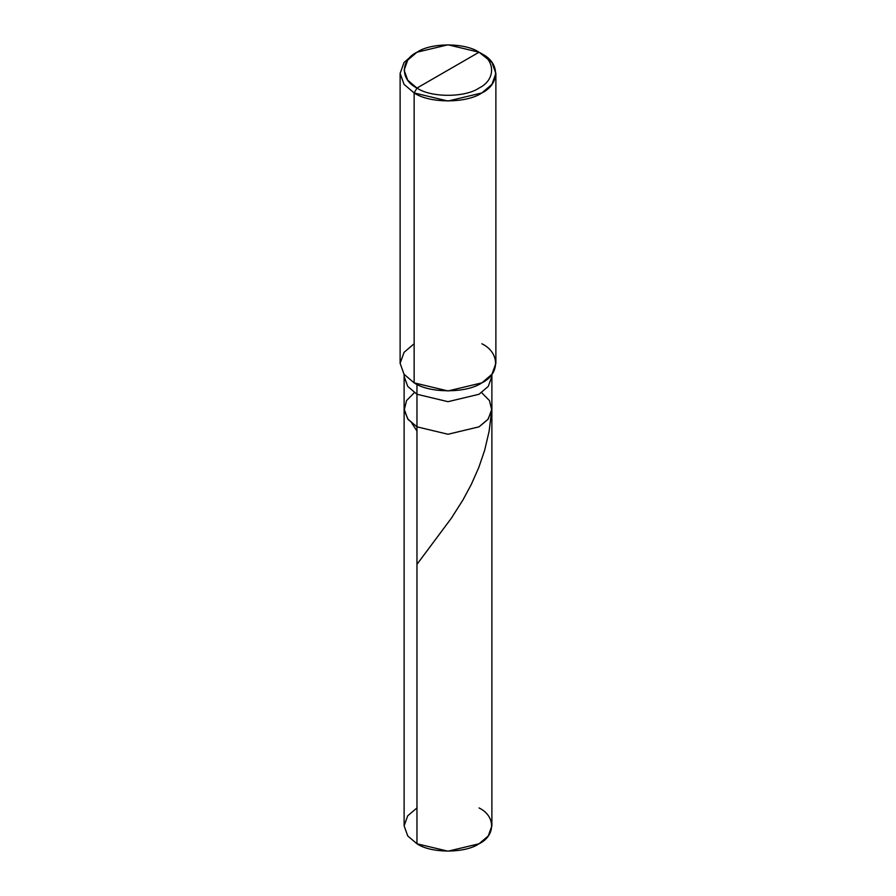 <?xml version="1.0" encoding="UTF-8"?>
<svg xmlns="http://www.w3.org/2000/svg" width="896" height="896" viewBox="0 0 896 896"><rect width="100%" height="100%" fill="white"/><g stroke="black" fill="none" stroke-linecap="round" stroke-linejoin="round"><path stroke-width="1.34" d="M491.882 374.36L491.882 376.342L488.275 386.4L479.035 394.262L448 401.677L416.965 394.262L416.965 426.832L407.725 418.981L404.118 408.912L407.725 418.981L416.965 426.832L448 434.258L479.035 426.832L487.85 419.53L491.826 410.189L489.44 400.568L481.611 392.627L489.44 400.568L491.826 410.189L487.85 419.53L479.035 426.832L448 434.258L416.965 426.832L416.965 394.262L448 401.677L479.035 394.262L488.275 386.4L491.882 376.342L491.882 825.866L488.275 835.923L479.035 843.774L448 851.2L416.965 843.774L416.965 426.832L408.15 419.53L404.174 410.189L406.56 400.568L414.389 392.627L406.56 400.568L404.174 410.189L408.15 419.53L416.965 426.832L448 434.258L479.035 426.832L488.275 418.981L491.882 408.912L488.275 418.981L479.035 426.832L448 434.258L416.965 426.832L416.965 843.774C430.931 853.44 465.069 853.44 479.035 843.774C495.768 835.71 495.768 816.01 479.035 807.946M416.965 807.946L407.725 815.797L404.118 825.866L407.725 835.923L416.965 843.774L407.725 835.923L404.118 825.866L404.118 376.342L407.725 386.4L416.965 394.262L416.965 384.362L416.965 394.262L407.725 386.4L404.118 376.342L404.118 374.36M416.965 88.054C400.232 79.99 400.232 60.29 416.965 52.226C430.931 42.56 465.069 42.56 479.035 52.226L416.965 88.054C430.931 97.72 465.069 97.72 479.035 88.054C495.768 79.99 495.768 60.29 479.035 52.226L481.858 53.85C500.114 62.642 500.114 84.146 481.858 92.938C466.614 103.488 429.386 103.488 414.142 92.938L448 101.035L481.858 92.938L491.938 84.37L495.88 73.394L491.938 62.418L479.035 52.226C495.768 60.29 495.768 79.99 479.035 88.054C465.069 97.72 430.931 97.72 416.965 88.054L479.035 52.226L448 44.8L416.965 52.226L407.725 60.077L404.118 70.134L407.725 80.203L416.965 88.054L414.142 92.938L416.965 88.054M495.88 73.394L495.88 363.317L491.938 374.293L481.858 382.861L448 390.947L414.142 382.861C429.386 393.4 466.614 393.4 481.858 382.861C500.114 374.058 500.114 352.565 481.858 343.762M414.142 343.762L404.062 352.33L400.12 363.317L404.062 374.293L414.142 382.861L414.142 92.938L414.142 382.861L404.062 374.293L400.12 363.317L400.12 73.394L404.062 84.37L414.142 92.938L404.062 84.37L400.12 73.394L404.062 62.418L414.142 53.85L404.062 62.418L400.12 73.394M416.965 431.032L411.891 423.315M416.965 564.357L451.349 518.224L463.019 499.822L471.285 484.467L478.856 467.331L484.68 450.184L489.059 431.536L491.389 413.37M481.858 53.85L479.035 52.226M414.142 53.85L416.965 52.226"/></g></svg>
